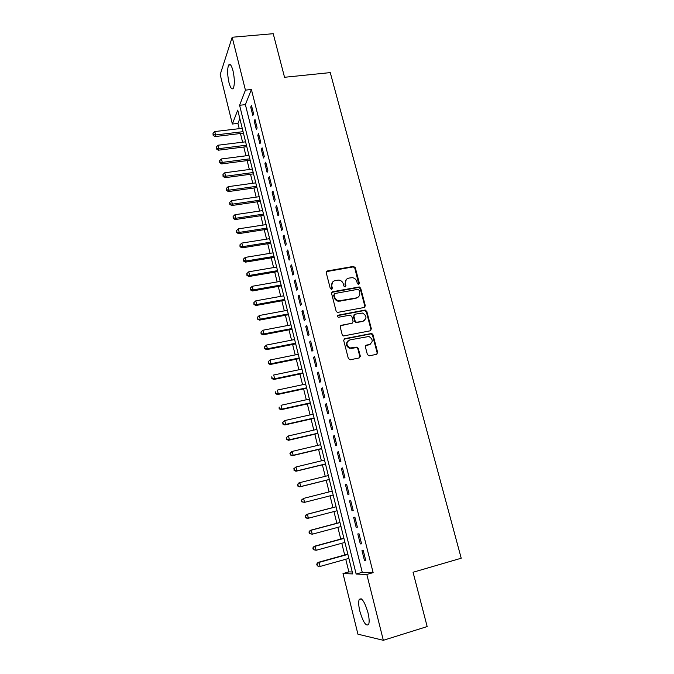 <?xml version="1.0" encoding="UTF-8"?>
<svg xmlns="http://www.w3.org/2000/svg" width="674" height="674" viewBox="0 0 674 674"><rect width="100%" height="100%" fill="white"/><g stroke="black" fill="none" stroke-linecap="round" stroke-linejoin="round"><path stroke-width="1.01" d="M358.652 284.487L359.385 283.274L355.257 267.637L353.437 266.415L327.303 270.956L326.224 272.7L330.302 288.514L331.6 289.382L332.358 288.143L331.827 286.096C331.364 283.156 332.518 281.285 335.281 280.494L338.896 280.072C341.17 280.485 342.662 281.808 343.369 284.024L343.9 286.062L345.189 286.922L345.939 285.7L345.408 283.661C344.936 280.729 346.074 278.876 348.803 278.092L352.334 277.671C354.608 278.067 356.108 279.381 356.832 281.606L357.372 283.636L358.652 284.487M358.854 284.436L354.794 268.109L353.344 266.879L326.334 271.647M331.861 289.289L331.389 286.543L331.827 286.096M345.425 286.854L344.953 284.108L345.408 283.661M359.865 611.284C358.56 605.724 358.341 601.798 359.208 599.489C361.711 597.24 364.626 601.612 367.945 612.59C369.268 618.184 369.487 622.136 368.627 624.436C366.041 626.601 363.118 622.22 359.865 611.284M228.958 82.498C227.315 74.688 227.214 68.874 228.654 65.058C230.028 63.322 231.477 65.226 233.002 70.762C234.662 78.639 234.771 84.469 233.33 88.235C231.932 89.962 230.474 88.05 228.958 82.498M367.406 354.617L369.259 355.838L376.614 354.313L377.659 352.494L372.949 334.641L371.736 333.436L344.785 338.668L343.698 340.488L348.357 358.56L350.236 359.79L359.234 357.919L360.304 356.083L358.29 348.374L357.144 347.177L350.042 347.961C345.947 345.071 345.888 342.384 349.865 339.898L368.939 336.478C373.152 339.266 373.278 341.954 369.327 344.524L366.454 345.113L365.392 346.925L367.406 354.617M251.402 89.499L245.387 104.639L362.25 572.293L373.135 572.63L251.402 89.499L245.429 90.131L239.59 105.279L356.142 574.046L366.825 574.442L383.338 640.3L357.928 634.183L343.007 573.557L352.738 573.919L237.728 110.115L232.37 124.033L220.187 74.553L232.176 37.247L245.429 90.131M373.135 572.63L366.825 574.442M232.176 37.247L273.223 33.7L284.538 77.283L330.268 72.607L461.218 558.224L413.061 572.26L427.164 626.567L383.338 640.3M364.263 307.47L365.308 305.71L360.683 288.186L359.309 286.964L332.67 291.724L331.583 293.493L336.149 311.219L337.421 312.441L364.263 307.47M370.692 330.69L370.961 329.367L366.294 311.708L366.791 311.304L371.416 329.022M340.48 325.82L341.33 325.298L340.244 327.101L342.224 334.776L343.411 335.981L370.405 330.782L370.961 329.367M341.33 325.298L352.047 323.208L353.117 321.422L351.803 316.376L349.949 315.154L338.373 317.277C337.227 316.553 337.185 315.853 338.255 315.171L364.946 310.091L366.791 311.304M360.312 543.935L361.576 543.851L359.057 533.825L357.801 533.943L360.312 543.935L361.508 543.606M351.997 510.782L353.21 510.563L350.724 500.656L349.52 500.925L351.997 510.782L353.193 510.471M342.502 467.925L341.339 468.32L343.782 478.051L344.962 477.697L342.502 467.925M334.388 435.598L333.259 436.129L335.677 445.741L336.815 445.253L334.388 435.598M326.376 403.684L325.289 404.341L327.674 413.836L328.769 413.213L326.376 403.684M318.457 372.166L317.412 372.949L319.762 382.327L320.824 381.577L318.457 372.166M310.638 341.044L309.636 341.945L311.961 351.205L312.98 350.337L310.638 341.044M302.921 310.31L301.952 311.329L304.252 320.479L305.229 319.493L302.921 310.31M295.296 279.946L294.37 281.083L296.636 290.123L297.579 289.02L295.296 279.946M287.773 249.961L286.871 251.217L289.112 260.139L290.022 258.917L287.773 249.961M280.333 220.339L279.466 221.704L281.681 230.516L282.549 229.185L280.333 220.339M272.978 191.079L272.153 192.545L274.343 201.256L275.177 199.816L272.978 191.079M265.724 162.164L264.924 163.731L267.089 172.342L267.89 170.8L265.724 162.164M258.546 133.595L257.788 135.272L259.92 143.773L260.686 142.13L258.546 133.595M251.461 105.363L250.728 107.141L252.834 115.54L253.576 113.796L251.461 105.363M254.991 119.441L254.25 121.16L256.364 129.619L257.123 127.925L254.991 119.441M262.119 147.833L261.344 149.46L263.492 158.011L264.275 156.419L262.119 147.833M269.339 176.571L268.53 178.096L270.704 186.757L271.521 185.266L269.339 176.571M276.643 205.663L275.801 207.078L278 215.84L278.851 214.458L276.643 205.663M284.04 235.108L283.156 236.414L285.388 245.277L286.273 244.005L284.04 235.108M291.522 264.907L290.612 266.104L292.861 275.085L293.788 273.922L291.522 264.907M299.096 295.086L298.152 296.164L300.427 305.255L301.388 304.21L299.096 295.086M306.771 325.626L305.785 326.595L308.094 335.795L309.088 334.868L306.771 325.626M314.539 356.554L313.511 357.397L315.853 366.715L316.89 365.915L314.539 356.554M322.399 387.879L321.338 388.595L323.705 398.031L324.784 397.348L322.399 387.879M330.37 419.59L329.266 420.18L331.659 429.734L332.779 429.178L330.37 419.59M338.432 451.706L337.286 452.17L339.713 461.85L340.876 461.42L338.432 451.706M347.877 494.371L349.073 494.076L346.604 484.235L345.417 484.564L347.877 494.371L349.065 494.059M356.142 527.304L357.38 527.152L354.878 517.185L353.648 517.379L356.142 527.304L357.338 526.984M364.508 560.675L365.797 560.658L363.261 550.565L361.989 550.616L364.508 560.675L365.712 560.338M369.133 344.802L365.696 345.543M365.359 305.996L364.87 306.089M345.754 559.268L348.871 571.889L343.007 573.557M239.834 118.616L237.947 123.384L239.245 128.658M240.45 133.511L242.598 142.189M243.786 147.016L245.959 155.804M247.147 160.597L249.346 169.503M250.526 174.254L252.758 183.269M253.921 187.995L256.179 197.12M257.342 201.812L259.625 211.055M260.779 215.705L263.096 225.065M264.233 229.682L266.575 239.152M267.713 243.744L270.08 253.331M271.209 257.881L273.61 267.586M274.722 272.102L277.157 281.934M278.261 286.408L280.721 296.358M281.825 300.798L284.31 310.866M285.405 315.272L287.924 325.466M289.003 329.83L291.556 340.151M292.626 344.473L295.212 354.92M296.265 359.208L298.885 369.773M299.93 374.028L302.584 384.728M303.62 388.932L306.299 399.766M307.327 403.928L310.04 414.889M311.059 419.017L313.806 430.113M314.817 434.199L317.589 445.421M318.591 449.465L321.405 460.831M322.391 464.824L325.239 476.324M326.216 480.284L329.089 491.919M330.058 495.837L332.956 507.556M333.95 511.549L336.848 523.268M337.859 527.354L340.758 539.082M341.794 543.269L344.692 554.997M237.947 123.384L232.37 124.033M348.871 571.889L352.266 571.99M362.25 572.293L356.142 574.046M245.387 104.639L239.59 105.279M250.728 107.141L251.874 107.014M254.25 121.16L255.387 121.025M257.788 135.272L258.934 135.129M261.344 149.46L262.498 149.316M264.924 163.731L266.078 163.58M268.53 178.096L269.684 177.936M272.153 192.545L273.307 192.376M275.801 207.078L276.955 206.91M279.466 221.704L280.628 221.519M283.156 236.414L284.318 236.229M286.871 251.217L288.034 251.023M290.612 266.104L291.775 265.91M294.37 281.083L295.532 280.881M298.152 296.164L299.315 295.953M301.952 311.329L303.123 311.11M305.785 326.595L306.956 326.368M309.636 341.945L310.807 341.718M313.511 357.397L314.691 357.161M317.412 372.949L318.591 372.705M321.338 388.595L322.517 388.342M325.289 404.341L326.469 404.08M329.266 420.18L330.445 419.91M333.259 436.129L334.447 435.851M337.286 452.17L338.474 451.883M341.339 468.32L342.527 468.026M345.417 484.564L346.604 484.269M346.284 279.525L344.953 284.108M332.67 282.002L331.389 286.543M364.617 307.352L364.819 306.122L360.211 288.632L358.838 287.41L331.734 292.356M359.099 290.182L357.81 289.331L334.818 293.527L334.068 294.757L334.624 296.931C335.281 299.054 336.688 300.36 338.837 300.857L356.293 297.942C359.023 297.133 360.143 295.263 359.663 292.339L359.099 290.182M334.127 294.041L334.068 294.757M358.155 297.116L355.813 298.371L338.39 301.286C336.242 300.789 334.843 299.483 334.186 297.36L333.622 295.195M340.876 325.685L352.409 323.09M366.294 311.708L364.466 310.495L337.59 315.643M363.084 321.068C367.094 318.414 366.892 315.744 362.494 313.056L354.912 314.202L353.85 315.988L355.164 321.026L356.403 322.239L362.604 321.456L364.423 320.521M354.069 314.733L353.85 315.988M362.604 321.456L355.931 322.627L354.692 321.414L353.378 316.384M369.327 344.524L370.464 344.085M348.07 340.8C345.484 343.732 345.981 346.234 349.57 348.315L351.98 348.054M359.478 357.843L359.815 356.42L357.81 348.728L356.664 347.531L351.508 348.407M376.817 354.254L377.154 352.839L372.444 335.012L371.239 333.807L343.967 339.157M242.244 128.304L214.804 131.556L215.629 134.96L215.057 136.569L243.44 133.149M213.338 134.648L213.009 133.284L213.11 135.289L213.338 134.648L215.629 134.96L243.078 131.674M214.804 131.556L213.009 133.284M213.11 135.289L215.057 136.569M245.589 141.826L218.115 145.213L218.94 148.642L218.359 150.201L246.785 146.637M216.64 148.314L216.312 146.949L216.413 148.937L216.64 148.314L218.94 148.642L246.431 145.213M218.115 145.213L216.312 146.949M216.413 148.937L218.359 150.201M248.967 155.424L221.443 158.954L222.277 162.4L221.67 163.908L250.155 160.21M219.96 162.063L219.631 160.69L219.724 162.67L219.96 162.063L222.277 162.4L249.81 158.837M221.443 158.954L219.631 160.69M219.724 162.67L221.67 163.908M252.354 169.098L224.787 172.771L225.622 176.243L225.006 177.7L253.534 173.85M223.305 175.897L222.968 174.507L223.06 176.478L223.305 175.897L225.622 176.243L253.205 172.527M224.787 172.771L222.968 174.507M223.06 176.478L225.006 177.7M255.766 182.856L228.149 186.673L228.992 190.161L228.368 191.576L256.937 187.574M226.658 189.807L226.329 188.408L226.413 190.371L226.658 189.807L228.992 190.161L256.626 186.302M228.149 186.673L226.329 188.408M226.413 190.371L228.368 191.576M259.195 196.69L231.527 200.658L232.378 204.163L231.738 205.528L260.358 201.374M230.045 203.792L229.699 202.394L229.783 204.34L230.045 203.792L232.378 204.163L260.063 200.161M231.527 200.658L229.699 202.394M229.783 204.34L231.738 205.528M262.649 210.6L234.931 214.72L235.79 218.25L235.133 219.564L263.804 215.259M233.44 217.871L233.103 216.455L233.179 218.393L233.44 217.871L235.79 218.25L263.517 214.096M234.931 214.72L233.103 216.455M233.179 218.393L235.133 219.564M266.12 224.602L238.36 228.865L239.219 232.412L238.545 233.676L267.266 229.219M236.86 232.024L236.515 230.601L236.591 232.53L236.86 232.024L239.219 232.412L266.988 228.107M238.36 228.865L236.515 230.601M236.591 232.53L238.545 233.676M269.608 238.672L241.798 243.087L242.665 246.659L241.974 247.872L270.746 243.255M240.298 246.254L239.952 244.831L240.028 246.743L240.298 246.254L242.665 246.659L270.485 242.21M241.798 243.087L239.952 244.831M240.028 246.743L241.974 247.872M273.122 252.834L245.269 257.401L246.136 260.99L245.429 262.152L274.251 257.375M243.761 260.577L243.415 259.145L243.483 261.04L243.761 260.577L246.136 260.99L273.998 256.39M245.269 257.401L243.415 259.145M243.483 261.04L245.429 262.152M276.652 267.072L248.748 271.799L249.624 275.405L248.908 276.517L277.772 271.588M247.24 274.984L246.886 273.543L246.954 275.43L247.24 274.984L249.624 275.405L277.536 270.645M248.748 271.799L246.886 273.543M246.954 275.43L248.908 276.517M280.207 281.395L252.253 286.273L253.138 289.913L252.396 290.966L281.311 285.869M250.736 289.475L250.391 288.017L250.45 289.896L250.736 289.475L253.138 289.913L281.092 284.992M252.253 286.273L250.391 288.017M250.45 289.896L252.396 290.966M283.779 295.81L255.783 300.84L256.668 304.496L255.918 305.499L284.875 300.242M254.258 304.05L253.904 302.592L253.963 304.454L256.668 304.496L284.672 299.424M255.783 300.84L253.904 302.592M253.963 304.454L255.918 305.499M287.368 310.301L259.33 315.499L260.215 319.173L259.448 320.125L288.464 314.699M257.805 318.709L257.443 317.243L257.502 319.097L260.215 319.173L288.27 313.941M259.33 315.499L257.443 317.243M257.502 319.097L259.448 320.125M290.983 324.876L262.894 330.235L263.787 333.933L263.003 334.826L292.069 329.241M261.369 333.462L261.007 331.987L261.057 333.824L263.787 333.933L291.893 328.541M262.894 330.235L261.007 331.987M261.057 333.824L263.003 334.826M294.622 339.544L266.483 345.063L267.384 348.787L266.584 349.629L295.692 343.866M264.949 348.306L264.587 346.815L264.629 348.643L267.384 348.787L295.532 343.226M266.483 345.063L264.587 346.815M264.629 348.643L266.584 349.629M298.279 354.297L270.097 359.983L270.999 363.724L270.181 364.508L299.34 358.585M268.555 363.227L268.193 361.736L268.235 363.547L270.999 363.724L299.197 358.004M270.097 359.983L268.193 361.736M268.235 363.547L270.181 364.508M360.337 356.268L359.865 356.386M359.857 356.664L360.354 356.546M301.96 369.141L273.728 374.988L274.638 378.754L273.804 379.479L303.014 373.379M272.186 378.249L271.816 376.741L271.858 378.544L274.638 378.754L302.887 372.865M271.858 378.544L273.804 379.479M305.659 384.07L277.376 390.086L278.295 393.877L277.452 394.543L306.704 388.275M275.834 393.355L275.464 391.838L275.498 393.624L278.295 393.877L306.594 387.811M275.498 393.624L277.452 394.543M309.391 399.092L281.058 405.276L281.976 409.093L281.117 409.699L310.419 403.254M279.508 408.554L279.137 407.037L279.162 408.806L281.976 409.093L310.318 402.858M279.162 408.806L281.117 409.699M313.132 414.198L284.757 420.559L285.683 424.401L284.799 424.949L314.16 418.318M283.198 423.853L282.827 422.32L282.853 424.072L285.683 424.401L314.076 417.99M282.482 422.539L284.757 420.559L282.827 422.32M282.853 424.072L284.799 424.949M316.906 429.397L288.48 435.935L289.407 439.793L288.514 440.291L317.917 433.475M286.913 439.237L286.543 437.696L286.56 439.431L289.407 439.793L317.85 433.214M286.189 437.898L287.579 436.44L286.543 437.696M286.56 439.431L288.514 440.291M320.698 444.688L292.221 451.403L293.165 455.287L292.238 455.717L321.7 448.724M290.654 454.714L290.283 453.164L290.292 454.891L293.165 455.287L321.65 448.53M289.921 453.341L291.303 451.85L292.221 451.403L290.283 453.164M290.292 454.891L292.238 455.717M324.514 460.081L295.987 466.972L296.931 470.882L295.996 471.244L325.5 464.074M294.42 470.292L294.041 468.733L294.049 470.444L296.931 470.882L325.466 463.939M293.67 468.885L295.987 466.972L294.041 468.733M294.049 470.444L295.996 471.244M328.348 475.558L299.778 482.635L300.73 486.561L299.778 486.872L329.325 479.509M298.203 485.962L297.824 484.387L297.824 486.089L300.73 486.561L329.316 479.441M297.445 484.522L298.826 482.955L299.778 482.635L297.824 484.387M297.824 486.089L299.778 486.872M332.215 491.127L303.595 498.389L304.547 502.341L333.183 495.036M302.011 501.726L304.547 502.341L301.623 501.827L301.632 500.15L301.623 501.827M301.244 500.251L303.595 498.389L301.632 500.15M336.082 506.747L306.443 514.439L307.428 514.245L308.389 518.222L337.076 510.732M336.099 506.797L307.428 514.245L305.069 516.082L305.844 517.598L305.457 516.006M305.844 517.598L308.389 518.222L307.403 518.407L305.448 517.666M305.069 516.082L306.443 514.439M339.974 522.443L310.284 530.328L311.287 530.194L312.256 534.196L340.985 526.52M340.008 522.561L311.287 530.194L308.911 532.005L309.703 533.555L309.315 531.955M309.703 533.555L312.256 534.196L309.299 533.606M308.911 532.005L310.284 530.328M343.892 538.231L314.151 546.319L315.179 546.252L316.148 550.279L344.928 542.41M343.942 538.425L315.179 546.252L312.787 548.038L313.579 549.622L313.191 548.013M313.579 549.622L316.148 550.279L313.174 549.647M312.787 548.038L314.151 546.319M347.835 554.121L318.044 562.402L319.088 562.402L320.066 566.455L348.888 558.392M347.894 554.39L319.088 562.402L316.679 564.163L317.488 565.789L317.092 564.163M317.488 565.789L319.021 566.438L317.066 565.781M316.679 564.163L318.044 562.402M358.913 283.72L359.385 283.274M331.92 288.59L332.358 288.143M345.484 286.147L345.939 285.7M326.882 271.428L327.303 270.956M352.965 266.896L353.437 266.415M354.794 268.109L355.257 267.637M332.231 292.171L332.67 291.724M358.383 287.419L358.854 286.972M360.211 288.632L360.683 288.186M364.819 306.122L365.308 305.71M334.186 297.36L334.624 296.931M340.109 301.286L340.555 300.857M355.813 298.371L356.293 297.942M351.584 323.604L352.047 323.208M337.809 315.575L338.255 315.171M364.466 310.495L364.946 310.091M354.692 321.414L355.164 321.026M356.538 322.635L357.018 322.248M365.957 345.467L366.454 345.113M355.948 347.498L356.428 347.144M357.81 348.728L358.29 348.374M359.815 356.42L360.304 356.083M344.321 339.039L344.785 338.668M370.599 333.79L371.104 333.419M372.444 335.012L372.949 334.641M377.154 352.839L377.659 352.494M359.208 599.489L361.323 598.866M228.654 65.058L230.533 64.881M353.344 266.879L353.808 266.407M358.838 287.41L359.309 286.964M338.39 301.286L338.837 300.857M355.931 322.627L356.403 322.239M365.013 310.495L365.502 310.091M349.57 348.315L350.042 347.961M356.664 347.531L357.144 347.177M371.239 333.807L371.736 333.436"/></g></svg>
